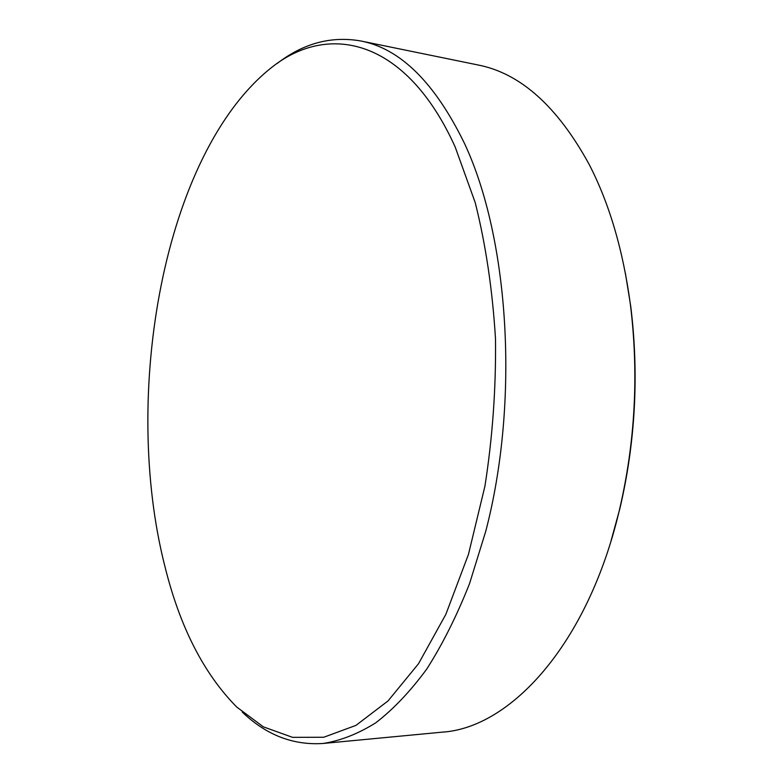<?xml version="1.0" encoding="UTF-8"?>
<svg xmlns="http://www.w3.org/2000/svg" width="783" height="783" viewBox="0 0 783 783"><rect width="100%" height="100%" fill="white"/><g stroke="black" fill="none" stroke-linecap="round" stroke-linejoin="round"><path stroke-width="1.17" d="M455.158 146.94C406.064 38.475 328.322 21.865 271.035 67.935C163.246 153.928 121.071 395.718 165.076 567.049C179.973 627.095 203.864 673.762 236.75 707.059L263.333 726.839L292.568 737.351L323.751 737.253L355.962 725.381L388.025 700.942L418.504 663.739L445.84 614.381L468.459 554.374L484.922 486.194C492.527 437.677 496.06 388.603 495.502 338.951C492.536 290.19 485.783 244.746 475.222 202.621L455.158 146.94M277.035 63.57C303.217 43.339 331.121 35.803 360.757 40.97C400.26 48.477 434.849 82.655 464.515 143.495C509.204 238.844 519.706 401.366 485.734 531.354L469.487 583.785C456.724 616.006 442.473 644.448 426.715 669.103C410.361 691.34 393.379 709.241 375.781 722.797C358.076 733.867 340.497 740.757 323.066 743.468C293.057 745.436 266.112 734.963 242.241 712.05M360.757 40.97L477.865 64.94C520.274 73.152 557.379 106.322 589.198 164.469C609.389 203.619 623.131 250.374 630.423 304.753C638.889 373.834 635.219 442.268 619.412 510.056C587.886 644.429 510.33 728.063 442.072 732.164L323.066 743.468M625.392 273.159L630.746 306.339C639.085 374.372 635.463 441.759 619.901 508.51L611.024 540.926M630.746 306.339L630.423 304.753M619.901 508.51L619.412 510.056"/></g></svg>
